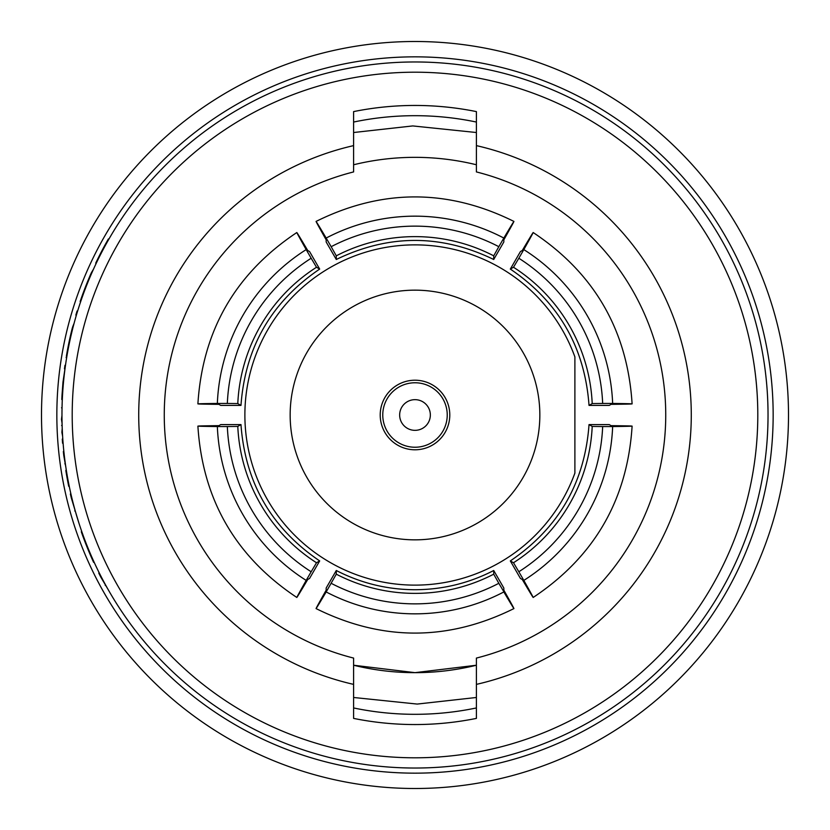 <?xml version="1.0" encoding="UTF-8"?>
<svg xmlns="http://www.w3.org/2000/svg" width="830" height="830" viewBox="0 0 830 830"><rect width="100%" height="100%" fill="white"/><g stroke="black" fill="none" stroke-linecap="round" stroke-linejoin="round"><path stroke-width="1.25" d="M447.235 415A32.235 32.235 0 0 0 415 382.765A32.235 32.235 0 0 0 382.765 415A32.235 32.235 0 0 0 415 447.235A32.235 32.235 0 0 0 447.235 415M449.787 415A34.787 34.787 0 0 0 415 380.213A34.787 34.787 0 0 0 380.213 415A34.787 34.787 0 0 0 415 449.787A34.787 34.787 0 0 0 449.787 415M430.345 415A15.345 15.345 0 0 0 415 399.655A15.345 15.345 0 0 0 399.655 415A15.345 15.345 0 0 0 415 430.345A15.345 15.345 0 0 0 430.345 415M415 672.653L353.601 665.235A257.653 257.653 0 0 0 476.399 665.235L415 672.653M574.889 356.89A170.119 170.119 0 0 0 244.881 415A170.119 170.119 0 0 0 574.889 473.11L574.889 356.89M498.83 583.303L513.936 608.577C447.982 641.258 382.018 641.258 316.064 608.577L326.169 591.946A191.097 191.035 180 0 0 503.831 591.946C517.132 614.376 517.132 613.785 503.831 590.161L503.831 588.034L493.715 570.511C469.012 583.21 442.774 589.622 415 589.725C387.226 589.622 360.988 583.21 336.285 570.511L326.169 588.034L326.169 590.161C312.869 613.785 312.869 614.376 326.169 591.946L336.285 574.173A170.887 170.835 180 0 0 493.715 574.173L498.83 583.303A181.127 181.065 -0 0 1 331.17 583.303M493.715 570.511L493.715 574.173M415 290.158A124.842 124.842 0 0 0 290.158 415A124.842 124.842 0 0 0 415 539.842A124.842 124.842 0 0 0 539.842 415A124.842 124.842 0 0 0 415 290.158M61.97 415A353.03 353.03 0 0 1 415 61.97A353.03 353.03 0 0 1 768.03 415A353.03 353.03 0 0 1 415 768.03A353.03 353.03 0 0 1 61.97 415A353.03 353.03 0 0 0 415 768.03A353.03 353.03 0 0 0 768.03 415M56.845 415A358.155 358.155 0 0 1 415 56.845A358.155 358.155 0 0 1 773.155 415A358.155 358.155 0 0 1 415 773.155A358.155 358.155 0 0 1 56.845 415A358.155 358.155 0 0 0 415 773.155A358.155 358.155 0 0 0 773.155 415M788.5 415A373.5 373.5 0 0 0 415 41.5A373.5 373.5 0 0 0 41.5 415A373.5 373.5 0 0 0 415 788.5A373.5 373.5 0 0 0 788.5 415M353.601 132.52L412.78 125.932L476.399 132.52M476.399 697.48L417.22 704.068L353.601 697.48M67.147 354.742L66.95 355.852M67.282 353.964L66.141 357.626L67.282 353.964M80.987 300.699L80.697 301.539M476.399 145.624L476.399 171.924A250.702 250.702 0 0 1 476.399 658.076L476.399 684.377A276.286 276.286 0 0 0 476.399 145.624L476.399 111.604A309.549 309.549 0 0 0 353.601 111.604L353.601 145.624A276.286 276.286 0 0 0 353.601 684.377L353.601 658.076A250.702 250.702 0 0 1 353.601 171.924L353.601 145.624M353.601 684.377L353.601 718.396A309.549 309.549 0 0 0 476.399 718.396L476.399 684.377M353.601 167.743L353.601 171.924M93.977 561.889L95.066 564.255M108.989 238.967L108.398 238.967A353.549 353.549 0 0 0 95.72 263.172L96.28 263.172M81.34 299.651L80.095 303.313M80.8 299.651L86.341 286.101M85.791 286.101L91.808 272.945M91.248 272.945L93.541 269.076M80.157 301.539L80.967 299.184A353.549 353.549 0 0 1 90.947 273.641M76.391 315.12L75.852 315.12A353.549 353.549 0 0 1 77.097 310.991L77.636 310.991M66.763 353.964L69.938 340.414M69.409 340.414L73.04 327.259M72.511 327.259L74.057 323.389M66.431 355.852L66.846 353.497A353.549 353.549 0 0 1 72.335 327.954M62.302 399.541L61.794 399.541A353.549 353.549 0 0 1 62.001 395.412L62.509 395.412M62.976 382.174L62.001 395.412L63.505 382.091M62.987 382.091L65.57 364.712M64.481 368.842A353.549 353.549 0 0 1 64.968 365.304M63.101 443.23L62.582 443.23A353.549 353.549 0 0 1 62.281 439.101L62.79 439.101M61.607 425.479L62.126 425.479M61.524 407.81L62.043 407.81M62.063 423.155L61.482 419.316L61.97 415.488M62.603 436.144L61.877 432.306L62.219 428.467M61.877 432.306L62.395 432.306M65.881 467.435L63.796 455.629A353.549 353.549 0 0 1 63.339 451.499L63.858 451.499M64.844 463.835L65.363 463.835M63.796 455.629L64.315 455.629M69.243 486.328L68.724 486.328A353.549 353.549 0 0 1 66.805 476.285L67.323 476.285M66.805 476.285A353.549 353.549 0 0 1 65.819 470.382L66.338 470.382M67.562 480.425L68.081 480.425M79.058 523.523L71.37 498.135A353.549 353.549 0 0 1 70.394 494.006L70.924 494.006M74.721 510.938L75.25 510.938M71.37 498.135L71.899 498.135M83.125 536.875L82.772 535.921M94.195 562.366L95.896 566.029M93.634 562.366L87.752 548.817L88.312 548.817M87.752 548.817L82.678 535.661L83.228 535.661M82.678 535.661L81.299 531.781L81.838 531.781M93.417 561.889A353.549 353.549 0 0 1 82.927 536.346M107.848 589.051L100.876 577.244A353.549 353.549 0 0 1 98.78 573.105L99.351 573.105M105.254 585.451L105.835 585.451M100.876 577.244L101.457 577.244M476.399 164.765A257.653 257.653 0 0 0 353.601 164.765L357.699 163.8M493.715 255.827A170.887 170.835 -0 0 0 336.285 255.827L331.17 246.697A181.127 181.065 180 0 1 498.83 246.697L493.715 255.827L493.715 259.489L503.831 241.966L503.831 239.839C517.132 216.215 517.132 215.624 503.831 238.054L498.83 246.697M503.831 238.054A191.097 191.035 -0 0 0 326.169 238.054L316.064 221.423C382.018 188.742 447.982 188.742 513.936 221.423L503.831 238.054M331.17 246.697L326.169 238.054C312.869 215.624 312.869 216.215 326.169 239.839L326.169 241.966L336.285 259.489L336.285 255.827M237.795 426.423A170.887 170.835 -120 0 0 316.51 562.75L311.167 571.756A181.127 181.065 60 0 1 227.337 426.547L237.795 426.423L240.97 424.587L220.739 424.597L218.892 425.655C191.782 425.946 191.274 426.247 217.346 426.547L227.337 426.547M217.346 426.547A191.097 191.035 -120 0 0 306.177 580.398L296.829 597.465C235.544 556.691 202.562 499.567 197.893 426.112L217.346 426.547M311.167 571.756L306.177 580.398C293.395 603.14 293.913 602.839 307.723 579.506L309.559 578.448L319.675 560.924L316.51 562.75M513.49 562.75A170.887 170.835 120 0 0 592.205 426.423L602.663 426.547A181.127 181.065 -60 0 1 518.833 571.756L513.49 562.75L510.326 560.924L520.441 578.448L522.278 579.506C536.087 602.839 536.605 603.13 523.823 580.398L518.833 571.756M523.823 580.398A191.097 191.035 120 0 0 612.654 426.547L632.107 426.112C627.439 499.567 594.456 556.691 533.171 597.465L523.823 580.398M602.663 426.547L612.654 426.547C638.737 426.247 638.218 425.946 611.108 425.655L609.262 424.597L589.03 424.587L592.205 426.423M592.205 403.577A170.887 170.835 60 0 0 513.49 267.25L518.833 258.244A181.127 181.065 -120 0 1 602.663 403.453L592.205 403.577L589.03 405.413L609.262 405.403L611.108 404.345C638.218 404.054 638.726 403.754 612.654 403.453L602.663 403.453M612.654 403.453A191.097 191.035 60 0 0 523.823 249.602L533.171 232.535C594.456 273.309 627.439 330.433 632.107 403.888L612.654 403.453M518.833 258.244L523.823 249.602C536.605 226.86 536.087 227.161 522.278 250.494L520.441 251.552L510.326 269.076L513.49 267.25M316.51 267.25A170.887 170.835 -60 0 0 237.795 403.577L227.337 403.453A181.127 181.065 120 0 1 311.167 258.244L316.51 267.25L319.675 269.076L309.559 251.552L307.723 250.494C293.913 227.161 293.395 226.87 306.177 249.602L311.167 258.244M306.177 249.602A191.097 191.035 -60 0 0 217.346 403.453L197.893 403.888C202.562 330.433 235.544 273.309 296.829 232.535L306.177 249.602M227.337 403.453L217.346 403.453C191.263 403.754 191.782 404.054 218.892 404.345L220.739 405.403L240.97 405.413L237.795 403.577M336.285 259.489C388.762 234.081 441.238 234.081 493.715 259.489M319.675 560.924C271.441 528.181 245.203 482.738 240.97 424.587M589.03 424.587C584.797 482.738 558.559 528.181 510.326 560.924M510.326 269.076C558.559 301.819 584.797 347.262 589.03 405.413M336.285 570.511L336.285 574.173M240.97 405.413C245.203 347.262 271.441 301.819 319.675 269.076M757.8 415A342.8 342.8 0 0 0 415 72.2A342.8 342.8 0 0 0 72.2 415A342.8 342.8 0 0 0 415 757.8A342.8 342.8 0 0 0 757.8 415M476.399 707.949A299.308 299.308 0 0 1 353.601 707.949M353.601 122.052A299.308 299.308 0 0 1 476.399 122.052"/></g></svg>

